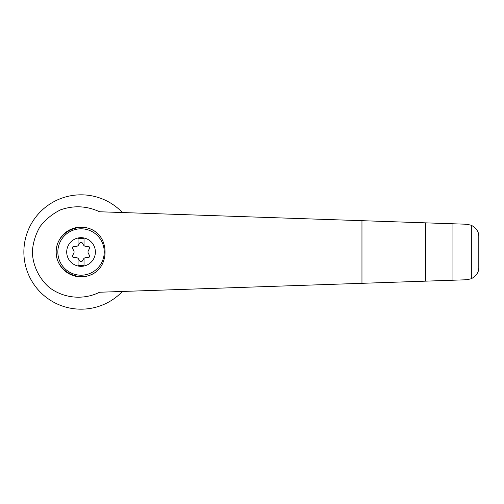 <?xml version="1.0" encoding="UTF-8"?>
<svg xmlns="http://www.w3.org/2000/svg" width="504" height="504" viewBox="0 0 504 504"><rect width="100%" height="100%" fill="white"/><g stroke="black" fill="none" stroke-linecap="round" stroke-linejoin="round"><path stroke-width="0.76" d="M99.565 211.762C86.814 205.859 73.798 205.222 60.524 209.859C52.391 213.879 45.549 219.479 40.011 226.661C35.488 234.511 32.917 242.959 32.313 252C32.886 265.558 38.884 278.214 49.02 287.261C63.372 298.381 83.317 300.346 99.565 292.238L466.792 279.752L471.341 278.725C476.463 275.839 478.951 272.04 478.8 267.334L478.8 236.666C478.951 231.96 476.463 228.161 471.341 225.275L466.792 224.249L99.565 211.762M122.422 212.537A57.179 57.179 0 0 0 40.937 211.252A57.179 57.179 0 0 0 40.937 292.748A57.179 57.179 0 0 0 122.422 291.463M97.845 270.32A24.86 24.86 0 0 1 57.878 261.015A24.86 24.86 0 0 1 97.845 233.68C107.478 243.073 107.472 260.946 97.845 270.32C82.889 284.666 55.724 272.721 56.183 252C55.724 231.279 82.889 219.334 97.845 233.68M81.043 237.667A14.332 14.332 0 0 1 93.454 259.169A14.332 14.332 0 0 1 68.632 259.169A14.332 14.332 0 0 1 81.043 237.667M78.063 265.425L84.029 265.425L84.029 258.388A2.986 2.986 0 0 0 83.456 259.081L82.322 260.971A1.493 1.493 0 0 1 79.764 260.971L78.63 259.081A2.986 2.986 0 0 0 78.063 258.388L78.063 265.425M78.063 258.388A2.986 2.986 0 0 0 76.123 257.626L73.918 257.594A1.493 1.493 0 0 1 72.639 255.377L73.71 253.449A2.986 2.986 0 0 0 73.71 250.551L72.639 248.623A1.493 1.493 0 0 1 73.918 246.406L76.123 246.374A2.986 2.986 0 0 0 78.063 245.612L78.063 238.575L84.029 238.575L84.029 245.612A2.986 2.986 0 0 0 85.97 246.374L88.175 246.406A1.493 1.493 0 0 1 89.454 248.623L88.383 250.551A2.986 2.986 0 0 0 88.383 253.449L89.454 255.377A1.493 1.493 0 0 1 88.175 257.594L85.97 257.626A2.986 2.986 0 0 0 84.029 258.388M78.063 245.612A2.986 2.986 0 0 0 78.63 244.919L79.764 243.029A1.493 1.493 0 0 1 82.322 243.029L83.456 244.919A2.986 2.986 0 0 0 84.029 245.612M425.603 281.156L425.603 222.844M452.945 280.224L452.945 223.776M471.341 278.725L471.341 225.275M81.043 228.797A23.203 23.203 0 0 1 101.14 263.598A23.203 23.203 0 0 1 60.953 263.598A23.203 23.203 0 0 1 81.043 228.797M361.96 283.317L361.96 220.683"/></g></svg>

